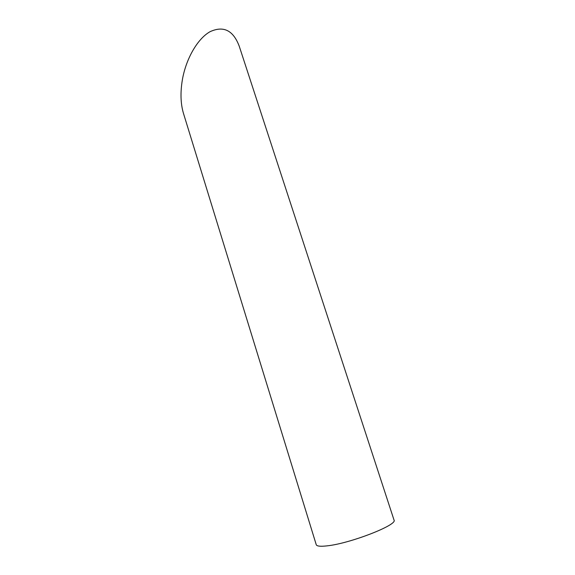 <?xml version="1.0" encoding="UTF-8"?>
<svg xmlns="http://www.w3.org/2000/svg" width="575" height="575" viewBox="0 0 575 575"><rect width="100%" height="100%" fill="white"/><g stroke="black" fill="none" stroke-linecap="round" stroke-linejoin="round"><path stroke-width="0.86" d="M327.074 545.862C320.404 546.624 316.796 546.236 316.243 544.705L183.504 113.512C180.586 103.759 180.227 92.41 182.426 79.465C186.149 58.528 197.599 38.662 210.048 31.697C223.56 25.472 233.306 30.346 239.272 46.309L394.012 520.03C398.108 524.774 350.153 543.519 327.074 545.862"/></g></svg>
